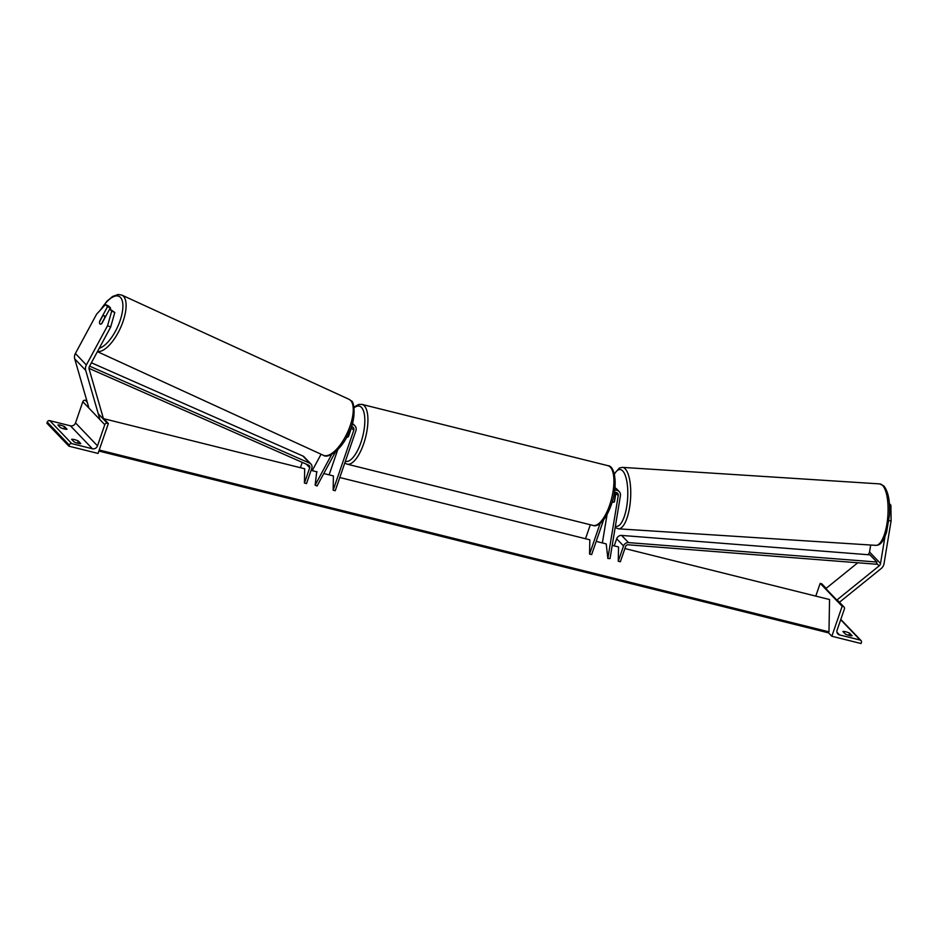 <?xml version="1.0" encoding="UTF-8"?>
<svg xmlns="http://www.w3.org/2000/svg" width="938" height="938" viewBox="0 0 938 938"><rect width="100%" height="100%" fill="white"/><g stroke="black" fill="none" stroke-linecap="round" stroke-linejoin="round"><path stroke-width="1.41" d="M614.238 493.071A4.631 1.524 -86.3 0 1 614.601 493.282A4.631 1.524 -86.3 0 1 615.351 495.545L614.32 501.818A4.631 1.524 -86.3 0 1 613.581 502.299A4.631 1.524 -86.3 0 1 613.147 502.076A4.631 1.524 -86.3 0 1 612.537 500.669A4.631 1.524 -86.3 0 0 613.147 502.076A4.631 1.524 -86.3 0 0 613.581 502.299A4.631 1.524 -86.3 0 0 614.542 501.467L615.903 493.2A3.236 2.931 136.3 0 0 615.938 492.391M615 487.256A5.558 5.018 -43.7 0 1 615.562 488.217M614.32 492.591A3.236 2.931 -43.7 0 1 618.236 495.639L607.847 558.462L610.028 558.602L620.417 495.78A5.558 5.018 -43.7 0 0 614.671 490.269M607.05 514.587L602.372 542.926M596.193 541.39L606.229 543.899L607.847 558.462M615.539 493.154L615.668 492.368M339.791 477.512L589.814 539.807L589.568 554.088L591.644 554.604L603.591 519.922M585.511 538.729L590.33 524.752M589.568 554.088L600.097 523.474M619.197 491.606L616.864 489.167A5.558 5.018 136.3 0 0 614.929 487.959M889.494 505.113L890.901 505.207L891.1 520.871L884.018 563.715A7.41 6.695 -43.7 0 1 883.702 564.922A7.41 6.695 -43.7 0 1 881.145 568.557L839.451 602.266M884.956 536.712L880.524 563.492A3.705 3.342 -43.7 0 1 879.094 565.907L836.825 600.074L825.839 588.595L857.789 562.765M870.699 545.025L869.538 552.013A3.705 3.342 -43.7 0 1 868.107 554.428L867.791 554.686M889.388 503.624L890.901 505.207M891.1 520.871L888.931 520.731M845.724 631.766A4.631 0.985 19 0 0 842.934 631.509L845.408 634.088A4.631 0.985 -161 0 0 852.079 635.753L849.605 633.162A4.631 0.985 19 0 0 845.724 631.766M861.025 643.527L831.842 636.245L842.148 606.311L843.192 606.569A2.087 1.888 -43.7 0 1 844.399 608.961L837.106 630.137A4.162 3.764 136.3 0 0 839.533 634.92L860.181 640.056A2.087 1.888 -43.7 0 1 861.389 642.448L861.025 643.527M828.277 632.54L831.842 636.245M815.79 596.111L820.175 583.354L842.148 606.311M820.175 583.354L821.219 583.612A2.087 1.888 -43.7 0 1 822.063 584.093L826.144 588.349M848.843 635.378L849.605 633.162M350.214 429.545A4.631 1.724 104 0 1 350.296 430.659L348.186 436.768A4.631 1.724 104 0 1 347.166 437.202A4.631 1.724 104 0 1 346.779 436.956A4.631 1.724 104 0 0 347.166 437.202L347.166 437.202A4.631 1.724 104 0 0 348.502 436.428L351.445 427.869L353.778 430.308A3.236 2.931 136.3 0 0 351.34 426.509M109.711 308.965L111.716 311.076L107.577 325.662L110.661 327.069L114.799 312.483L109.711 308.965L101.879 323.481A4.631 1.864 114.6 0 1 100.155 324.126A4.631 1.864 114.6 0 1 99.909 323.95A4.631 1.864 114.6 0 1 99.674 321.195L107.507 306.667L105.49 304.569L108.573 305.976L110.59 308.086L107.507 306.667M105.49 304.569L96.591 314.183L75.38 353.497A7.41 6.695 136.3 0 0 74.876 354.658A7.41 6.695 136.3 0 0 74.735 358.891L88.653 407.057M107.577 325.662L86.366 364.976A7.41 6.695 136.3 0 0 85.862 366.137A7.41 6.695 136.3 0 0 85.71 370.369L99.639 418.536M110.661 327.069L89.45 366.395A3.705 3.342 136.3 0 0 89.122 369.091L103.039 417.258L101.984 417.644M110.027 309.118L110.59 308.086M114.799 312.483L111.716 311.076M99.909 323.95A4.631 1.864 -65.4 0 0 100.155 324.126A4.631 1.864 -65.4 0 0 101.492 323.798L104.599 318.041A4.631 1.864 -65.4 0 0 104.259 315.883A4.631 1.864 -65.4 0 0 104.012 315.707A4.631 1.864 -65.4 0 0 102.676 316.036L99.569 321.793A4.631 1.864 -65.4 0 0 99.909 323.95M71.628 439.336A4.631 0.985 -161 0 1 74.419 439.594A4.631 0.985 -161 0 1 78.3 440.989L80.774 443.58A4.631 0.985 19 0 1 74.102 441.915L71.628 439.336M57.898 424.984A4.631 0.985 -161 0 1 60.689 425.242A4.631 0.985 -161 0 1 64.57 426.649L67.044 429.229A4.631 0.985 19 0 1 60.372 427.564L57.898 424.984M68.873 446.16L98.056 453.429L108.362 423.484L107.319 423.226A2.087 1.888 136.3 0 0 104.786 424.68L97.493 445.855A4.162 3.764 -43.7 0 1 92.416 448.774L71.78 443.627A2.087 1.888 136.3 0 0 69.236 445.081L68.873 446.16L46.9 423.202L47.263 422.123L69.236 445.081M86.917 401.077L85.358 400.268A2.087 1.888 136.3 0 0 82.814 401.722L75.521 422.897A4.162 3.764 -43.7 0 1 70.444 425.817L49.808 420.67A2.087 1.888 136.3 0 0 47.263 422.123M102.57 417.433L108.362 423.484M63.807 428.854L64.57 426.649M77.549 443.205L78.3 440.989M351.609 426.532A3.236 2.931 -43.7 0 1 351.445 427.869M335.558 451.729L317.067 486.013L315.145 485.134L331.7 454.414M321.077 454.226L312.225 470.642M316.727 471.767L315.145 485.134M329.109 474.851L337.786 449.642M323.798 473.526L333.4 475.918L333.154 490.199L353.778 430.308M333.154 490.199L335.241 490.715L355.865 430.835A5.558 5.018 136.3 0 0 352.043 424.339M352.395 423.155A5.558 5.018 -43.7 0 1 352.536 423.308L354.869 425.746M614.226 545.893L616.676 538.775A4.631 4.186 136.3 0 1 621.636 535.422L869.983 554.862L876.842 562.038L876.455 564.23L628.108 544.79A2.31 2.087 136.3 0 0 625.623 546.467L620.358 561.756L618.271 561.241L618.529 546.96L612.221 545.388M876.842 562.038L628.495 542.598A4.631 4.186 136.3 0 0 623.547 545.951L618.271 561.241M103.801 418.711L304.686 468.766L304.44 483.047L309.704 467.757A2.31 2.087 -43.7 0 0 308.684 465.213L89.004 368.364M302.224 462.364L300.394 467.699M89.591 366.137L309.739 463.184A4.631 4.186 -43.7 0 1 311.791 468.273L306.527 483.562L304.44 483.047M91.396 362.783L302.88 456.009A4.631 4.186 -43.7 0 1 304.1 456.865L310.97 464.04M311.076 470.36L317.091 471.849M624.907 548.554L829.544 599.534L828.981 631.849L828.371 632.447A2.31 0.868 -76 0 1 827.844 632.681L98.877 451.049M99.229 450.029L828.981 631.849M615.903 493.2L618.236 495.639M869.538 552.013L880.524 563.492M876.608 563.316L879.094 565.907M840.706 619.713L860.181 640.056M836.954 632.224L839.533 634.92M821.219 583.612L825.932 588.525M836.907 600.003L843.192 606.569M609.653 505.101A30.79 11.467 -76 0 0 607.965 465.682C615.41 465.764 618.036 487.127 611.154 505.136C604.178 524.436 595.782 526.968 593.074 525.432A30.79 11.467 -76 0 0 609.653 505.101M354.001 407.151L358.621 404.454L361.974 404.395A30.79 11.467 104 0 1 363.663 443.815A30.79 11.467 104 0 1 347.095 464.146L593.074 525.432M345.36 461.32A28.48 10.611 -76 0 0 360.896 442.572A28.48 10.611 -76 0 0 364.249 413.752A28.48 10.611 -76 0 0 354.107 407.807M882.588 485.415A30.79 10.166 -86.3 0 0 879.727 483.902L883.901 486.013C888.368 491.758 890.209 501.525 889.447 515.302L886.598 532.116C882.201 545.224 878.46 545.142 875.787 545.353A30.79 10.166 -86.3 0 0 887.5 519.781A30.79 10.166 -86.3 0 0 882.588 485.415M615.398 526.136A28.48 9.392 -86.3 0 0 627.065 504.257A28.48 9.392 -86.3 0 0 622.703 470.946A28.48 9.392 -86.3 0 0 614.402 474.241M879.727 483.902L622.398 467.37A30.79 10.166 93.7 0 1 625.247 468.883A30.79 10.166 93.7 0 1 630.16 503.249A30.79 10.166 93.7 0 1 618.447 528.833L875.787 545.353M75.38 353.497L86.366 364.976M74.735 358.891L85.71 370.369M100.894 309.528A28.48 11.502 114.6 0 1 120.463 297.416A28.48 11.502 114.6 0 1 118.516 324.794A28.48 11.502 114.6 0 1 99.229 348.256M97.493 351.48A30.79 12.429 -65.4 0 0 119.994 328.968A30.79 12.429 -65.4 0 0 123.476 296.279A30.79 12.429 -65.4 0 0 121.846 295.107L349.006 399.295A30.79 12.429 114.6 0 1 350.624 400.467A30.79 12.429 114.6 0 1 346.415 434.669A30.79 12.429 114.6 0 1 323.329 455.27C328.464 459.233 342.241 448.915 348.842 432.781C357.026 417.41 353.814 400.444 351.211 400.878L349.006 399.295M70.444 425.817L92.416 448.774M49.808 420.67L71.78 443.627M85.358 400.268L87.257 402.261M98.244 413.74L107.319 423.226M82.814 401.722L104.786 424.68M75.521 422.897L97.493 445.855M616.676 538.775L623.547 545.951M621.636 535.422L628.495 542.598M306.234 464.134L309.704 467.757M302.88 456.009L309.739 463.184M98.982 450.721L828.371 632.447M837.13 599.828L844.036 607.05M840.8 619.42L861.014 640.548M361.974 404.395L607.965 465.682M344.774 463.044L347.095 464.146M622.398 467.37L619.467 467.98L614.296 473.76M615.914 493.177L614.238 493.06M615.176 527.531L618.447 528.833M97.4 351.644L323.329 455.27M104.012 315.707L105.666 316.469M100.143 310.337L106.909 301.239L112.619 296.455L118.211 294.473L121.846 295.107"/></g></svg>
